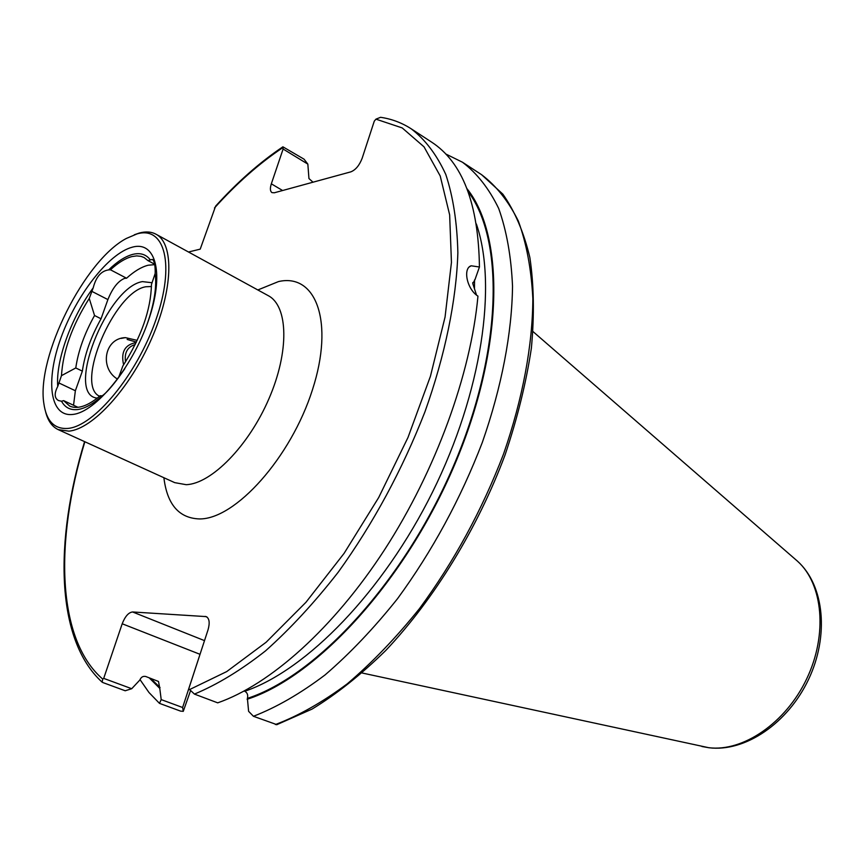 <?xml version="1.0" encoding="UTF-8"?>
<svg xmlns="http://www.w3.org/2000/svg" width="865" height="865" viewBox="0 0 865 865"><rect width="100%" height="100%" fill="white"/><g stroke="black" fill="none" stroke-linecap="round" stroke-linejoin="round"><path stroke-width="1.3" d="M117.456 379.075C99.399 368.252 104.265 338.237 125.403 337.631L137.178 340.367M154.64 264.193L147.947 260.603L152.327 259.392C154.403 260.852 155.354 265.544 155.181 273.448C156.879 286.953 154.219 303.81 147.191 324.029M154.727 264.647L148.196 265.22C141.482 266.907 134.27 271.242 126.55 278.227L110.45 269.783C118.148 262.711 125.328 258.311 131.977 256.559L136.713 255.889L141.006 256.343L144.087 257.532L147.947 260.603M124.82 368.728L118.624 377.508C111.434 387.163 105.952 393.272 102.178 395.846L100.232 395.738C87.798 406.096 77.634 409.545 69.741 406.107L63.599 400.614L61.523 401.241L58.474 400.538C54.365 398.138 54.117 393.445 57.739 386.46L61.469 375.659C62.983 351.136 72.238 325.391 89.246 298.436L93.215 287.829C95.993 276.93 101.118 270.95 108.59 269.902L108.633 269.902C117.229 261.544 125.284 256.375 132.756 254.386C140.195 252.537 146.012 254.321 150.207 259.705L150.207 259.705M126.55 278.227L124.711 278.325C118.17 280.909 112.569 287.991 107.898 299.582L101.043 318.785L94.544 315.509L89.246 298.436M134.324 234.761L139.351 233.02C145.742 231.301 151.278 231.701 155.981 234.21C174.33 243.638 173.205 289.764 151.407 339.123C129.793 388.515 92.555 429.17 68.865 431.148L58.215 429.624C52.105 426.726 47.921 420.844 45.65 411.956M99.605 396.267C74.412 385.293 114.364 291.462 145.893 286.748L151.462 286.531M97.302 398.127C64.507 395.273 106.892 287.191 142.411 281.612L152.089 282.736M132.302 247.185C156.111 240.405 164.761 274.205 148.239 321.088C132.075 367.906 95.496 412.4 72.746 414.443C49.738 417.2 45.283 380.687 60.961 337.869C76.325 295.084 108.709 253.294 132.302 247.185M102.178 395.846C93.052 404.031 84.857 408.604 77.569 409.556C70.368 410.334 65.026 407.556 61.523 401.241M67.773 428.435C54.246 429.278 46.267 420.909 43.823 403.317C36.395 356.661 84.51 260.495 126.312 238.47L137.027 233.907C164.772 225.657 175.271 264.658 155.992 319.596C137.102 374.48 94.134 426.467 67.773 428.435M476.518 295.073L472.777 283.579L474.982 279.654L479.437 267.004L471.155 265.793C462.667 268.366 466.927 289.31 477.956 296.122C470.863 373.885 435.83 470.474 384.741 549.48C333.522 628.412 270.226 684.539 217.71 702.845L194.42 694.087L188.775 688.745L208.011 629.904C209.99 622.919 209.406 618.486 206.259 616.615L132.583 611.966L204.508 640.63M57.739 386.46C55.609 360.618 71.308 317.412 93.215 287.829M155.181 273.448L151.451 284.542C150.878 309.702 141.33 336.874 122.819 366.036L118.624 377.508M61.469 375.659L75.774 367.96C78.218 351.06 84.467 333.576 94.544 315.509M75.774 367.96L82.359 371.128C84.759 354.25 90.976 336.799 101.043 318.785M445.68 153.948L462.461 162.22C477.004 173.27 489.071 188.667 498.673 208.433C506.587 230.609 511.215 256.527 512.523 286.196C511.972 332.928 501.754 386.742 482.324 442.415C460.537 499.062 432.273 551.167 397.511 598.71C374.004 628.195 349.86 653.605 325.067 674.927C300.371 693.579 276.497 707.354 253.434 716.285L248.601 711.322L247.401 698.379C248.212 695.049 247.336 692.67 244.773 691.265L244.2 691.038M194.42 694.087C217.202 684.648 240.903 670.234 265.533 650.869C290.316 628.769 314.568 602.516 338.28 572.122C373.464 523.163 402.355 469.706 424.964 411.762C445.226 354.866 456.374 300.101 457.866 252.785C457.163 222.802 453.141 196.701 445.799 174.492C436.771 154.781 425.234 139.557 411.178 128.799L431.397 141.979C462.505 162.123 478.507 203.805 479.437 267.004M131.718 688.713L125.209 690.767L102.924 682.582L102.135 682.161L102.74 679.09L103.703 678.376L131.718 688.713L139.86 680.009C141.092 677.057 143.071 675.889 145.807 676.516L158.5 681.458L159.776 688.399L149.148 677.782M411.178 128.799C401.814 122.754 391.618 118.927 380.578 117.305L375.94 119.154L374.275 121.165L362.143 158.284C359.397 165.388 355.645 169.908 350.866 171.843L274.302 192.787L271.924 192.603C270.107 191.251 269.912 188.332 271.329 183.823L283.114 149.029L282.887 146.812L304.037 159.171L307.843 164.112L308.946 178.547L313.011 182.201M282.682 146.953C259.695 162.425 237.345 182.147 215.623 206.13L200.215 249.142L188.483 252.007M253.434 716.285L276.908 724.675M466.97 188.667C505.128 236.026 503.949 348.692 454.698 464.57C405.653 580.458 317.152 676.765 247.12 699.288M183.272 711.344L180.58 711.116L159.474 703.364L161.204 699.601L182.623 707.505L183.272 711.344L190.376 691.178M159.474 703.364L148.975 692.497L140.011 679.609M159.776 688.399L161.204 699.601M182.623 707.505L200.01 654.308L122.203 623.773L103.703 678.376M122.203 623.773C125.079 616.41 128.539 612.474 132.583 611.966M307.843 164.112L283.114 149.029M200.302 653.486L200.01 654.308M108.633 269.902L110.45 269.783M82.359 371.128L75.363 390.731L73.547 405.253M77.98 407.329L63.599 400.614M135.189 344.529C127.458 346.93 124.236 352.704 125.533 361.851M136.162 342.54C124.884 344.638 120.7 352.066 123.619 364.825M58.215 429.624L174.698 482.638L186.148 484.681C211.309 483.903 248.677 445.951 268.983 398.635C289.483 351.363 288.261 306.048 268.258 295.668L155.981 234.21M257.835 289.959L278.508 281.568C316.006 272.897 334.485 321.953 312.449 389.78C290.921 457.585 235.334 519.422 199.447 518.935C179.001 518.221 167.15 504.49 163.885 477.718M107.898 299.582L91.798 291.332M795.519 559.46L797.519 561.212C823.015 583.94 827.87 634.586 806.742 678.744C785.798 722.989 742.916 752.128 708.597 747.684L701.915 746.495M476.345 223.938C497.462 284.888 481.989 392.213 432.543 492.034C383.13 591.855 306.664 670.115 244.773 691.265M474.55 279.914L474.474 288.737M214.466 207.989C236.599 183.412 259.327 163.334 282.671 147.753M462.461 162.22L481.578 174.687C496.294 185.834 508.544 201.286 518.351 221.062C526.471 243.216 531.315 269.069 532.851 298.62C532.624 345.124 522.752 398.57 503.625 453.801C482.14 509.961 454.103 561.558 419.503 608.582C396.084 637.732 371.982 662.828 347.2 683.88C322.483 702.25 298.544 715.809 275.394 724.546M468.052 191.511C504.814 240.092 502.381 352.358 453.141 466.808C404.096 581.258 316.709 675.943 247.401 698.379M375.94 119.154L402.203 127.923L424.023 146.834L440.209 175.963L449.649 214.855L451.443 262.441L445.064 317.033L430.424 376.307L407.988 437.474L378.719 497.494L344.108 553.341L305.94 602.31L266.161 642.219L226.695 671.597L189.305 689.708M160.057 687.556L150.651 678.344M102.74 679.09C56.776 639.495 54.452 541.468 84.867 441.756M207.232 617.21L205.135 616.367M271.329 183.823L282.606 190.516M75.363 390.731L58.852 382.936M533.045 331.609L797.519 561.212C824.594 585.605 829.157 636.218 808.472 679.609C787.874 723.064 745.381 752.291 708.922 747.749L362.208 673.013M472.798 282.563L472.777 283.579M481.578 174.687L502.857 194.16C514.848 211.222 523.844 232.317 529.856 257.467C533.932 284.726 534.44 314.957 531.38 348.163C526.19 382.622 517.421 418.206 505.074 454.904C477.621 528.353 434.338 598.98 385.758 650.48C361.192 674.549 336.647 694.076 312.114 709.062L276.649 724.751M84.575 441.615C54.236 541.209 55.565 639.473 101.908 681.955M471.155 265.793L469.436 266.842M125.403 337.631L121.046 338.42M136.378 342.086L127.144 339.437"/></g></svg>
